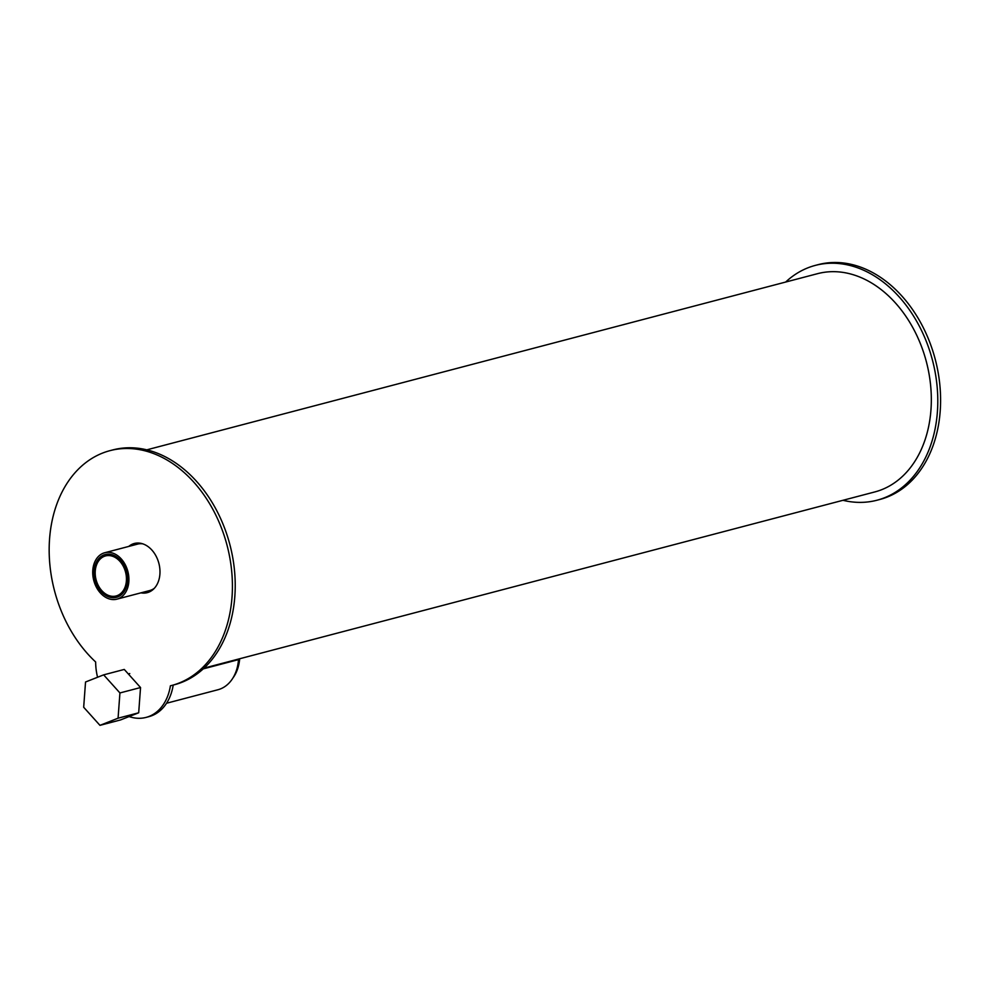 <?xml version="1.0" encoding="UTF-8"?>
<svg xmlns="http://www.w3.org/2000/svg" width="990" height="990" viewBox="0 0 990 990"><rect width="100%" height="100%" fill="white"/><g stroke="black" fill="none" stroke-linecap="round" stroke-linejoin="round"><path stroke-width="1.49" d="M143.723 592.107A25.418 18.686 -104.7 0 0 148.636 592.218M135.766 543.188A25.418 18.686 -104.7 0 0 131.534 545.7M128.725 546.443A25.418 18.686 75.3 0 1 134.331 543.485A25.418 18.686 75.3 0 1 158.87 563.335A25.418 18.686 75.3 0 1 147.25 592.663A25.418 18.686 75.3 0 1 140.914 592.849M129.108 716.562A49.983 36.741 -104.7 0 0 146.075 717.404A49.983 36.741 -104.7 0 0 170.404 685.798A121.399 89.211 -104.7 0 0 171.629 685.488A121.399 89.211 -104.7 0 0 227.081 545.416A121.399 89.211 -104.7 0 0 109.952 450.66A121.399 89.211 -104.7 0 0 49.5 539.822A121.399 89.211 -104.7 0 0 95.646 661.976A49.983 36.741 -104.7 0 0 97.565 677.259M171.629 685.488L174.438 684.746A121.399 89.211 -104.7 0 0 229.89 544.673A121.399 89.211 -104.7 0 0 112.761 449.93L109.952 450.66M146.075 717.404L148.884 716.661A49.983 36.741 -104.7 0 0 173.213 685.068M127.45 581.254A22.139 16.273 75.3 0 1 116.436 597.354A22.139 16.273 75.3 0 1 95.09 580.078A22.139 16.273 75.3 0 1 105.2 554.536A22.139 16.273 75.3 0 1 127.45 581.254M128.849 581.699A23.995 17.634 -104.7 0 0 104.717 552.742A23.995 17.634 -104.7 0 0 93.765 580.425A23.995 17.634 -104.7 0 0 116.919 599.16A23.995 17.634 -104.7 0 0 128.849 581.699M127.24 581.179A21.854 16.063 -104.7 0 0 105.262 554.808A21.854 16.063 -104.7 0 0 95.288 580.029A21.854 16.063 -104.7 0 0 116.375 597.081A21.854 16.063 -104.7 0 0 127.24 581.179M126.386 580.907A20.703 15.221 75.3 0 1 116.078 595.98A20.703 15.221 75.3 0 1 96.104 579.818A20.703 15.221 75.3 0 1 105.559 555.922A20.703 15.221 75.3 0 1 126.386 580.907M142.708 543.832A23.995 17.634 -104.7 0 0 137.511 544.129L104.717 552.742M116.919 599.16L149.7 590.547A23.995 17.634 -104.7 0 0 154.378 588.246M118.07 718.196L99.953 725.348L83.68 707.244L85.536 681.999L103.653 674.858L124.27 669.438L140.543 687.543L119.926 692.951L118.07 718.196L138.687 712.788L140.543 687.543M103.653 674.858L119.926 692.951M99.953 725.348L120.557 719.928L138.687 712.788M166.543 703.246L217.899 689.758A41.419 30.443 -104.7 0 0 238.503 659.625L237.551 659.315M203.272 668.869L238.503 659.625M232.922 678.001A39.278 28.859 -104.7 0 0 239.679 658.758M842.985 500.296A121.399 89.211 -104.7 0 0 877.004 500.222L879.813 499.48A121.399 89.211 -104.7 0 0 935.265 359.407A121.399 89.211 -104.7 0 0 818.136 264.652L815.327 265.394A121.399 89.211 -104.7 0 0 785.664 282.051M877.004 500.222A121.399 89.211 -104.7 0 0 932.456 360.15A121.399 89.211 -104.7 0 0 815.327 265.394M204.113 668.101L874.826 491.931A112.823 82.913 -104.7 0 0 926.368 361.746A112.823 82.913 -104.7 0 0 817.505 273.685L146.792 449.844M107.786 554.153L105.262 554.808M118.887 596.425L116.375 597.081M128.316 673.943L129.764 673.559"/></g></svg>
